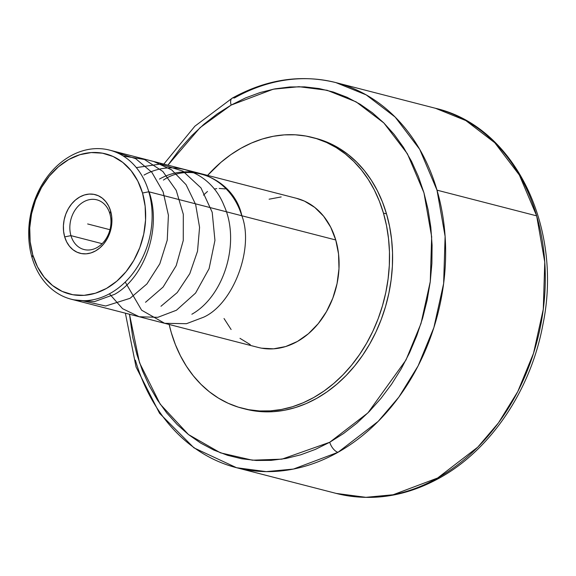 <?xml version="1.0" encoding="UTF-8"?>
<svg xmlns="http://www.w3.org/2000/svg" width="576" height="576" viewBox="0 0 576 576"><rect width="100%" height="100%" fill="white"/><g stroke="black" fill="none" stroke-linecap="round" stroke-linejoin="round"><path stroke-width="0.86" d="M232.106 98.222A9.619 4.738 60.6 0 0 231.142 105.091A9.619 4.738 -119.4 0 1 232.106 98.222A9.619 4.738 60.6 0 1 234.382 97.999A198.857 156.492 104.5 0 1 335.844 82.591A198.857 156.492 104.5 0 1 436.997 190.159A198.857 156.492 104.5 0 1 337.99 452.304A9.619 4.738 -119.4 0 1 329.738 442.253L315.432 449.366L300.787 454.788L285.955 458.467L271.066 460.368L256.262 460.469L241.697 458.77L227.498 455.292L213.818 450.065L200.772 443.138L188.496 434.578L177.106 424.469L166.716 412.906L157.414 400.003L149.299 385.884L142.445 370.678L136.922 354.55L132.782 337.637L129.485 314.244L139.514 362.722L160.171 404.129L188.482 434.556L220.435 452.837L252.403 460.195L281.93 459.158L329.738 442.253A9.619 4.738 60.6 0 0 337.99 452.304L293.436 469.066L266.242 471.629L236.534 467.712A198.857 156.492 104.5 0 1 135.374 360.144M231.142 105.091L200.074 127.649L167.926 165.161L179.971 148.874L191.606 135.828L204.091 124.106L217.31 113.825L231.142 105.091L245.448 97.97L260.086 92.549L274.925 88.87L289.814 86.969L304.618 86.868L319.183 88.567L333.374 92.045L347.062 97.279L360.101 104.206L372.377 112.766L383.767 122.875L394.164 134.438L403.466 147.341L411.581 161.46L418.428 176.659L423.95 192.794L428.09 209.707L430.812 227.232L432.086 245.21L431.892 263.462L430.243 281.808L427.154 300.082L422.647 318.096L416.779 335.686L409.594 352.678L401.162 368.906L391.565 384.221L380.902 398.47L369.274 411.516L356.789 423.23L343.562 433.512L329.738 442.253L367.949 412.862L405.986 360.007L420.977 323.582L430.265 281.642L431.669 236.779L423.95 192.794L407.405 153.785L383.868 122.976L356.155 101.887L327.11 90.281L299.016 86.695L273.298 89.186L231.142 105.091M236.534 467.712L336.19 493.409L365.89 497.326L393.091 494.762L437.645 478.001A9.619 4.738 60.6 0 0 439.92 477.778A9.619 4.738 -119.4 0 1 437.645 478.001L477.799 447.12L498.492 422.842L517.774 391.579L533.527 353.297L543.29 309.226L544.766 262.08L536.652 215.856A198.857 156.492 -75.5 0 0 435.492 108.288L335.844 82.591L366.206 94.889L395.158 117.072L419.717 149.357L436.997 190.159L536.652 215.856L519.365 175.054L494.806 142.769L465.862 120.586L435.492 108.288C514.627 126.569 563.335 227.405 542.83 324.943C530.806 389.966 490.896 449.561 439.862 477.814C405.655 496.742 371.095 501.941 336.19 493.409A198.857 156.492 -75.5 0 0 437.645 478.001A198.857 156.492 -75.5 0 0 536.652 215.856L436.997 190.159L445.111 236.383L443.635 283.529L433.872 327.6L418.118 365.882L398.837 397.145L378.144 421.423L337.99 452.304A198.857 156.492 104.5 0 1 236.534 467.712L193.968 447.862L159.53 413.251L136.066 367.042L125.388 313.186M207.497 191.455L203.465 195.134M261.612 348.178L273.557 348.826L285.653 346.558L297.425 341.453L308.426 333.72L318.24 323.647L326.477 311.616L332.834 298.109L337.054 283.622L338.983 268.726L338.544 253.987L335.75 239.976A76.975 60.574 -75.5 0 0 296.597 198.338L109.627 150.127A76.975 60.574 104.5 0 1 148.788 191.772L335.75 239.976L330.718 227.232L323.633 216.245L314.77 207.425L304.474 201.125L296.366 198.281M71.186 299.21L258.149 347.422A76.975 60.574 -75.5 0 0 321.329 319.622A76.975 60.574 -75.5 0 0 335.75 239.976L148.788 191.772A76.975 60.574 104.5 0 1 134.366 271.411A76.975 60.574 104.5 0 1 71.186 299.21A76.975 60.574 104.5 0 1 32.033 257.566A76.975 60.574 -75.5 0 0 110.462 293.242A76.975 60.574 -75.5 0 0 148.788 191.772L142.524 193.032A72.36 56.945 104.5 0 1 106.495 288.418A72.36 56.945 104.5 0 1 32.774 254.88L30.154 241.711L29.736 227.858L31.55 213.854L35.518 200.246L41.486 187.538L49.234 176.234L58.457 166.766L68.796 159.494L79.87 154.699L91.231 152.568L102.463 153.18L113.126 156.506L122.803 162.432L131.134 170.719L137.794 181.051L142.524 193.032L145.145 206.201L145.562 220.054L143.748 234.058L139.781 247.673L133.812 260.374L126.065 271.678L116.842 281.146L106.495 288.418L95.429 293.213L84.067 295.344L72.835 294.732L62.172 291.406L52.495 285.48L44.165 277.193L37.505 266.861L32.774 254.88L32.033 257.566L32.774 254.88A72.36 56.945 104.5 0 1 68.796 159.494A72.36 56.945 104.5 0 1 142.524 193.032L148.788 191.772A76.975 60.574 -75.5 0 0 70.358 156.096A76.975 60.574 -75.5 0 0 32.033 257.566A76.975 60.574 104.5 0 1 46.454 177.926A76.975 60.574 104.5 0 1 109.627 150.127M109.865 213.703A25.661 20.189 104.5 0 1 105.062 240.25A25.661 20.189 104.5 0 1 84.002 249.516A25.661 20.189 104.5 0 1 70.949 235.634L102.139 243.677L70.949 235.634A25.661 20.189 -75.5 0 0 97.092 247.529A25.661 20.189 -75.5 0 0 109.865 213.703L110.614 211.018A30.276 23.825 104.5 0 1 95.537 250.927A30.276 23.825 104.5 0 1 64.685 236.894L70.949 235.634L64.685 236.894L66.665 241.913L69.451 246.233L72.936 249.703L76.99 252.18L81.454 253.577L86.148 253.829L90.907 252.936L95.537 250.927L99.864 247.889L103.723 243.922L106.963 239.198L109.462 233.878L111.125 228.182L111.881 222.322L111.708 216.526L110.614 211.018L108.634 206.006L105.847 201.679L102.362 198.209L98.309 195.732L93.845 194.342L89.15 194.083L84.391 194.976L79.762 196.985L75.434 200.03L71.575 203.99L68.335 208.721L65.837 214.034L64.174 219.73L63.418 225.59L63.59 231.386L64.685 236.894A30.276 23.825 104.5 0 1 79.762 196.985A30.276 23.825 104.5 0 1 110.614 211.018L109.865 213.703A25.661 20.189 -75.5 0 0 83.722 201.809A25.661 20.189 -75.5 0 0 70.949 235.634A25.661 20.189 104.5 0 1 75.758 209.088A25.661 20.189 104.5 0 1 96.818 199.822A25.661 20.189 104.5 0 1 109.865 213.703M245.39 409.082L251.798 410.486L262.57 411.746L273.506 411.667L284.515 410.263L295.481 407.542L306.302 403.538L316.879 398.275L327.096 391.817L336.874 384.221L346.104 375.559L354.701 365.911L362.578 355.385L369.67 344.066L375.905 332.071L381.211 319.507L385.553 306.511L388.886 293.191L391.169 279.684L392.386 266.126L392.53 252.634L391.586 239.35L389.578 226.39L386.518 213.89A139.874 110.074 -75.5 0 0 315.367 138.226L312.3 137.434A139.874 110.074 104.5 0 1 383.45 213.098L386.518 213.89L382.435 201.96L377.374 190.728L371.376 180.288L364.5 170.755L356.818 162.209L348.394 154.735L339.322 148.406L329.681 143.287L315.238 138.19M171.295 332.662A139.874 110.074 104.5 0 1 169.157 324.468L171.295 332.662A139.874 110.074 104.5 0 0 242.446 408.326A139.874 110.074 104.5 0 0 357.242 357.818A139.874 110.074 104.5 0 0 383.45 213.098L386.51 225.598L388.519 238.558L389.462 251.842L389.318 265.334L388.102 278.899L385.819 292.399L382.486 305.719L378.144 318.715L372.838 331.279L366.602 343.274L359.51 354.593L351.634 365.126L343.037 374.767L333.806 383.429L324.036 391.025L313.812 397.483L303.235 402.746L292.414 406.757L281.448 409.471L270.439 410.875L259.502 410.954L248.738 409.702L238.241 407.124L228.132 403.258L218.491 398.138L209.412 391.81L200.995 384.343L193.313 375.797L186.437 366.257L180.439 355.817L175.378 344.585L171.295 332.662M242.446 408.326L245.513 409.111A139.874 110.074 -75.5 0 0 360.31 358.603A139.874 110.074 -75.5 0 0 386.518 213.89L383.45 213.098L379.368 201.175L374.306 189.936L368.309 179.503L361.433 169.963L353.75 161.417L345.334 153.943L336.254 147.614L326.614 142.495L316.505 138.629L306.007 136.058L295.243 134.806L284.306 134.878L273.298 136.282L262.332 139.003L251.51 143.014L240.934 148.27L230.71 154.728L220.939 162.331L207.598 175.392A139.874 110.074 104.5 0 1 312.3 137.434M224.028 318.521L231.113 329.515M239.976 338.335L250.272 344.635M281.189 196.934L269.093 199.202M216.756 188.633L214.272 189.036M225.173 188.906L219.168 188.438M227.7 190.634L227.326 189.943L227.7 190.634M87.646 223.956L109.958 229.709L87.646 223.956M241.769 215.748C230.623 178.344 191.686 160.891 159.48 179.071M191.858 314.237C224.05 296.201 240.703 242.273 224.057 205.654C210.931 172.282 174.29 158.054 144.029 175.09M109.418 293.818L122.558 308.686L139.234 316.75L157.81 317.326L176.414 310.248L195.581 293.069L209.081 268.682L214.942 240.408L212.198 212.263L200.974 187.898L182.88 171.108L160.394 164.059L136.332 167.616M160.97 306.266L177.228 292.572L189.785 273.686L197.518 251.258L199.57 227.347L195.631 204.422L186.062 184.666L171.691 169.898L153.842 161.532M145.519 302.285L163.109 287.057L176.213 265.644L183.269 240.466L183.312 214.308L176.22 190.361L162.871 171.482L144.482 159.502L123.228 155.988M82.354 300.722L105.682 306.014L130.075 298.303L146.902 283.961L159.804 263.822L167.242 240.142L168.415 215.258L163.123 191.844L151.848 172.31L135.67 158.659L116.107 152.302M74.16 299.873L94.414 301.644L114.631 294.322C144.698 277.546 161.921 228.398 149.09 191.851M125.237 282.053L141.624 310.19L164.65 323.309L186.444 323.698L203.522 317.239C233.302 304.027 254.376 248.22 241.848 215.762C234.533 180.367 191.405 160.747 163.418 180.086M163.829 164.102L194.89 126.18L232.164 98.186C266.371 79.258 300.931 74.059 335.844 82.591"/></g></svg>
